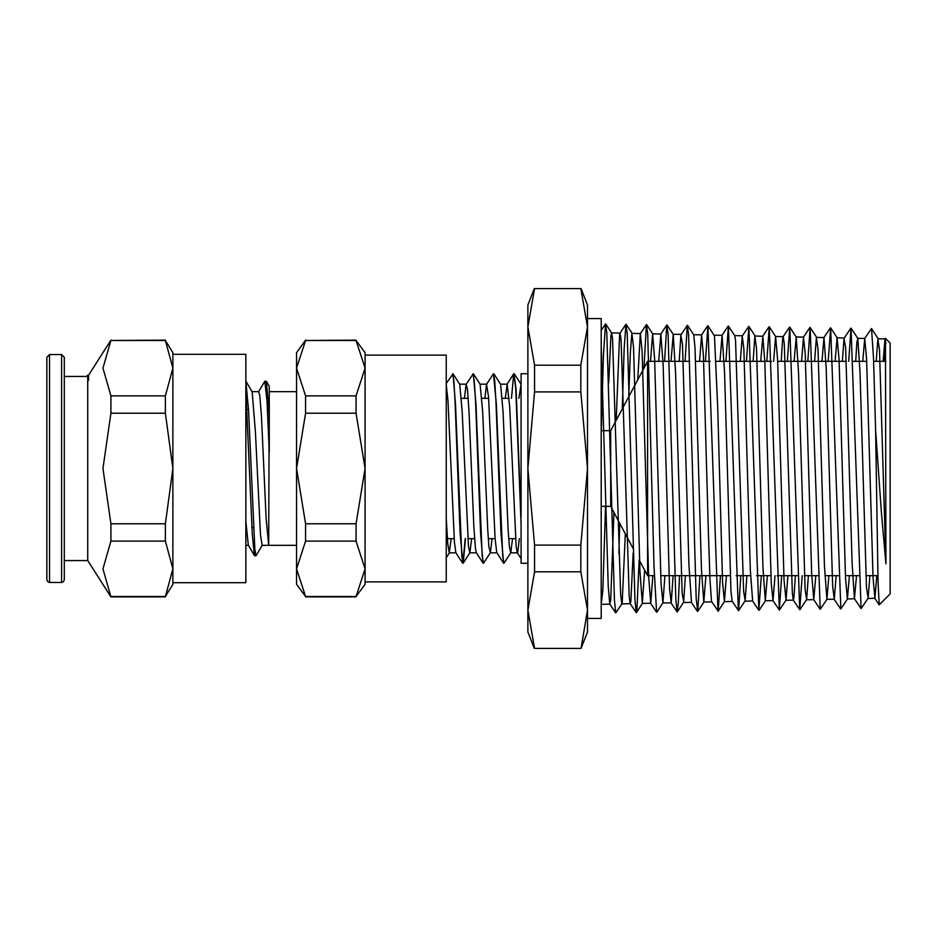 <?xml version="1.0" encoding="UTF-8"?>
<svg xmlns="http://www.w3.org/2000/svg" width="937" height="937" viewBox="0 0 937 937"><rect width="100%" height="100%" fill="white"/><g stroke="black" fill="none" stroke-linecap="round" stroke-linejoin="round"><path stroke-width="1.41" d="M876.189 361.366L877.875 339.159L879.492 349.759L885.969 563.851L881.319 512.141L875.615 430.27L878.121 583.868L879.257 604.798L890.15 593.894L890.15 343.106L885.442 338.409L884.985 339.007L883.169 361.366M885.219 339.007L884.235 361.366M885.969 563.851L885.442 338.409M446.211 383.467L452.993 373.898L455.511 404.198L461.789 556.25L463.218 563.09L465.443 538.693M473.267 373.781L475.961 404.292L482.239 556.262L483.492 563.231L490.367 552.713L492.089 538.693M493.483 373.769L496.399 404.198L502.677 556.25L503.942 563.219L510.817 552.701L512.527 538.693M513.886 373.769L516.018 388.714L521.042 517.575L521.042 373.769L527.859 373.769M446.211 518.091L447.745 543.671L449.28 552.853L451.189 538.693M452.993 373.898L459.692 384.287L462.199 411.542L468.477 546.669L469.917 552.701L471.639 538.693M473.443 373.91L480.142 384.299L482.649 411.636L487.662 529.042L488.915 546.681L490.367 552.713M493.881 373.898L500.592 384.287L503.099 411.542L508.112 529.03L509.365 546.669L510.817 552.701M518.922 398.307L521.042 384.287L514.343 373.898M511.497 398.307L513.71 373.91L515.678 387.731L521.042 524.181L521.042 563.231L527.859 563.231M452.548 373.769L453.813 380.75L455.066 400.638L460.09 532.79L462.819 563.231M462.913 563.149L465.174 538.693M472.998 373.769L474.251 380.738L475.516 400.626L480.54 532.755L483.047 563.09L476.347 552.701L475.574 549.164L473.946 527.496L469.074 412.69L467.458 389.218L466.122 384.299L473.267 373.769M503.485 563.102L496.68 552.502L495.064 538.517L488.564 396.738L486.572 384.287L493.448 373.769L494.701 380.738L495.954 400.626L500.979 532.72L503.684 563.231M885.969 343.469L884.985 339.007M876.856 575.634L874.912 598.321L873.05 577.52L866.596 359.48L864.722 338.444L862.766 361.366M856.488 575.634L854.403 598.661L852.061 562.821L845.596 347.768L843.979 338.761L842.363 361.366M836.12 575.634L834.293 599.083L832.677 586.175L826.223 368.335L823.951 337.566L821.96 361.366M815.752 575.634L813.761 599.657L811.688 573.877L805.234 353.999L803.454 337.191L801.568 361.366M795.384 575.634L793.932 598.216L793.252 600.008L792.315 593.133L784.234 343.586L783.18 336.676L782.618 338.608L781.165 361.366M775.016 575.634L772.99 600.57L771.315 583.458L764.861 362.069L762.8 336.231L760.762 361.366M752.61 600.992L750.326 569.684L743.873 348.904L742.256 335.914L740.359 361.366M740.851 575.634L738.625 610.737L732.102 601.367L730.954 591.411L724.488 371.884L722.029 335.341L719.967 361.366M720.412 575.634L718.175 611.1L711.57 601.472L709.953 580.19L708.349 531.783L703.5 356.142L701.532 334.954L699.564 361.366M691.447 602.339L688.964 564.976L682.511 344.23L680.894 335.27L679.161 361.366M673.164 575.634L671.208 602.678L669.592 589.115L663.127 365.196L660.878 333.994L658.77 361.366M652.796 575.634L650.688 603.229L648.591 576.372L642.138 350.579L640.369 333.607L637.722 379.848M633.201 552.865L630.835 601.847L630.179 603.592L629.219 596.307L621.149 339.99L620.107 333.092L619.533 335.188L616.183 420.397M613.934 512.363L610.69 600.289L609.8 604.06L608.23 586.257L601.191 346.374M601.191 604.236L602.807 590.216L605.513 506.32M608.663 382.87L610.901 335.669L611.674 332.998L612.517 338.679L620.61 594.737L621.817 603.873L622.227 602.807L625.295 533.762M628.762 396.702L630.32 352.335L631.936 333.455L633.553 347.088L640.018 571.394L642.325 603.416L644.656 570.223M650.454 361.366L652.574 333.806L654.588 358.625L661.053 583.739L662.939 602.889L664.942 575.634M670.962 361.366L673.199 334.345L675.624 372.938L682.089 592.992L683.705 601.636L685.439 575.634M687.5 325.362L693.708 334.79L695.043 347.721L701.508 569.497L703.839 602.058L705.924 575.634M717.953 611.111L707.962 325.725L714.451 335.961L717.695 408.309L722.544 581.889L724.465 601.542L726.421 575.634M738.403 610.748L728.4 326.099L734.725 335.704L735.486 340.518L743.58 591.247L745.196 600.441L746.906 575.634M753.055 361.366L754.906 336.289L756.522 348.377L762.999 567.611L765.353 600.711L767.403 575.634M773.575 361.366L775.613 336.5L777.558 359.316L784.035 580.05L785.979 600.184L787.888 575.634M794.096 361.366L796.239 337.051L798.593 373.031L805.07 589.49L806.687 599.223L808.385 575.634M814.616 361.366L816.396 337.718L818.013 349.056L824.478 565.725L826.879 599.364L828.87 575.634M835.136 361.366L837.128 337.847L839.048 359.714L845.514 578.211L847.388 598.93L849.367 575.634M855.668 361.366L856.84 342.099L857.765 338.409L860.084 373.125L866.549 587.733L868.166 598.005L869.852 575.634M519.344 538.693L517.798 552.338L517.236 552.701L516.17 546.622L509.681 407.244L507.21 384.147L505.301 398.307M486.572 384.287L484.851 398.307M466.122 384.299L464.401 398.307M462.609 563.102L455.909 552.713L454.468 542.453L447.968 401.001L446.211 384.603M875.615 430.27L873.565 358.262L871.515 328.571L864.605 338.538M868.013 598.38L861.068 608.593L851.077 328.231L848.676 361.366M840.887 608.898L830.627 327.88L828.214 361.366M826.996 599.27L820.18 609.308L810.177 327.493L807.764 361.366M802.154 575.634L799.729 609.659L789.739 327.165L787.303 361.366M781.716 575.634L779.291 610.046L769.289 326.802L766.853 361.366M761.277 575.634L758.841 610.374L748.839 326.427L746.402 361.366M728.4 326.099L725.941 361.366M707.962 325.725L705.491 361.366M699.974 575.634L697.725 611.439L696.226 598.696L688.554 334.345L687.278 325.362L685.029 361.366M679.536 575.634L678.306 603.334L677.064 611.826L675.788 599.106L668.116 334.087L666.839 325.022L664.579 361.366M650.559 603.147L656.614 612.166L654.061 566.592L647.678 333.771L646.401 324.635L643.906 368.206M639.163 559.869L636.926 609.858L636.176 612.517L634.899 599.739L627.228 333.361L625.951 324.296L624.147 348.552L622.332 408.825M619.685 523.186L618.9 553.498M621.934 603.779L615.726 612.903L614.449 600.055L606.789 333.127L605.513 323.944L603.44 355.076L601.367 430.68M534.605 648.439L527.859 610.151L534.605 571.863L580.811 571.863L587.558 610.151L581.081 648.439L534.605 648.439M534.605 391.924L534.605 365.137L527.859 326.849L534.605 288.561L580.811 288.561L587.558 326.849L580.811 365.137L580.811 391.924L587.558 468.5L580.811 545.076L534.605 545.076L527.859 468.5L534.605 391.924L580.811 391.924M580.811 365.137L534.605 365.137M580.811 545.076L580.811 571.863M534.605 571.863L534.605 545.076M534.348 288.561L527.859 304.935L527.859 632.065L534.348 648.439M581.081 648.439L587.558 632.065L587.558 304.935L581.081 288.561M601.191 430.68L610.737 430.68L647.537 361.366L689.761 361.366M695.687 361.366L710.187 361.366M716.173 361.366L771.502 361.366M777.651 361.366L846.31 361.366M853.244 361.366L866.678 361.366M873.682 361.366L885.969 361.366M647.537 361.366L647.537 575.634L654.354 575.634M610.737 430.68L610.737 506.32L633.084 548.426M446.211 398.307L447.792 398.307M461.414 398.307L468.231 398.307M481.864 398.307L488.681 398.307M502.302 398.307L509.119 398.307M587.558 318.568L601.191 318.568L601.191 618.432L587.558 618.432M258.729 391.701L259.783 395.672L261.364 415.559L266.12 518.056L268.72 545.1L269.294 386.231L266.506 381.441L269.294 415.759M296.56 391.689L269.294 391.689L269.294 452.149L267.045 401.294L264.796 381.265L266.506 381.441M245.845 381.265L248.563 409.809L254.817 549.351L256.07 555.723L262.255 545.311M265.546 383.573L266.295 381.265M245.845 390.366L252.24 534.219L254.372 555.559L255.321 553.427M258.612 391.689L264.796 381.265M246.056 381.441L252.147 391.9L255.438 432.519L260.439 535.015L262.137 545.299M254.372 555.559L248.27 545.111L245.845 521.077M356.048 596.506L365.114 584.36L365.114 568.829L356.048 596.506L305.614 596.506L296.56 568.829L305.614 541.164L356.048 541.164L365.114 568.829L365.114 468.5L356.048 523.842L305.614 523.842L296.56 468.5L305.614 413.158L356.048 413.158L365.114 468.5L365.114 368.171L356.048 395.836L305.614 395.836L296.56 368.171L305.614 340.494L356.048 340.494L365.114 368.171L365.114 352.64L356.048 340.494M305.614 340.494L356.048 340.108M305.614 340.108L296.56 352.64L296.56 584.36L305.614 596.506M305.614 413.158L305.614 395.836M305.614 541.164L305.614 523.842M356.048 395.836L356.048 413.158M356.048 523.842L356.048 541.164M365.114 581.9L446.211 581.9L446.211 355.1L365.114 355.1L365.114 368.171M365.114 468.5L365.114 525.2M87.399 375.257L88.488 375.257L88.488 380.422L87.598 375.491L86.895 376.428M87.738 560.572L64.302 560.572L64.302 376.428L87.738 376.428L87.738 560.572L110.917 596.892L102.918 568.829L110.917 541.164L165.427 541.164L172.935 568.829L165.427 596.506L110.917 596.506M61.573 354.549L64.302 357.278L64.302 579.722L63.482 581.666L61.573 582.451L61.573 354.549L49.579 354.549L46.85 357.278L46.85 579.722L47.658 581.666L49.579 582.451L49.579 354.549M110.917 523.842L102.918 468.5L110.917 413.158L165.427 413.158L172.935 468.5L165.427 523.842L110.917 523.842L110.917 541.164M110.917 395.836L102.918 368.171L110.917 340.494L165.427 340.494L172.935 368.171L165.427 395.836L110.917 395.836L110.917 413.158M165.427 596.506L172.935 584.36L172.935 352.64L165.427 340.494M165.427 395.836L165.427 413.158M165.427 523.842L165.427 541.164M110.917 340.494L165.427 340.108M172.935 582.65L245.845 582.65L245.845 354.35L172.935 354.35L172.935 368.171M172.935 468.5L172.935 568.829M446.211 557.773L449.479 552.713M463.218 563.09L469.917 552.701M885.102 338.901L878.145 338.749M864.722 338.456L857.636 338.304M844.342 338.011L837.128 337.847M823.951 337.566L816.631 337.402M803.571 337.109L796.122 336.945M783.18 336.664L775.613 336.5M762.8 336.219L755.105 336.055M742.409 335.774L734.655 335.598M722.029 335.329L714.158 335.153M701.649 334.884L693.649 334.708M681.258 334.427L673.082 334.251M660.878 333.982L652.574 333.806M640.486 333.537L632.065 333.349M620.107 333.092L611.556 332.904M874.912 598.321L867.896 598.474M854.532 598.766L847.388 598.93M834.141 599.212L826.879 599.375M813.761 599.657L806.37 599.821M793.381 600.113L785.862 600.277M772.99 600.558L765.365 600.722M752.61 601.004L744.856 601.179M732.16 601.449L724.348 601.624M711.769 601.894L703.839 602.069M691.401 602.35L683.331 602.526M671.068 602.796L662.822 602.971M650.688 603.241L642.325 603.428M630.296 603.686L621.817 603.873M609.917 604.131L601.308 604.318M517.236 552.701L521.042 558.604M507.011 384.299L513.71 373.91M449.28 552.853L455.991 552.853M469.73 552.853L476.453 552.853M490.168 552.853L496.891 552.853M510.618 552.853L517.341 552.853M459.598 384.147L466.321 384.147M480.049 384.147L486.76 384.147M500.487 384.147L507.21 384.147M879.187 604.787L874.795 598.239M861.068 608.593L854.403 598.661M850.843 328.219L844.214 338.093M840.63 608.968L834.024 599.13M830.405 327.88L823.834 337.66M820.18 609.308L813.632 599.575M809.955 327.493L803.454 337.191M799.729 609.659L793.252 600.008M789.504 327.154L783.063 336.758M779.291 610.046L772.873 600.476M769.066 326.79L762.683 336.313M758.841 610.374L752.481 600.91M748.616 326.427L742.291 335.856M728.178 326.088L721.912 335.423M707.728 325.713L701.532 334.954M697.503 611.439L691.33 602.245M687.278 325.362L681.14 334.521M677.064 611.826L670.951 602.714M666.839 325.022L660.761 334.076M646.401 324.635L640.369 333.607M636.176 612.517L630.179 603.592M625.951 324.296L619.989 333.185M615.726 612.903L609.8 604.06M605.513 323.944L601.191 330.374M611.674 332.998L605.724 323.956M632.182 333.431L626.174 324.284M642.442 603.323L636.399 612.517M652.691 333.9L646.624 324.659M662.939 602.889L656.837 612.177M673.199 334.357L667.062 325.022M683.46 602.432L677.287 611.814M703.956 601.964L697.725 611.439M724.465 601.542L718.175 611.1M744.974 601.086L738.625 610.737M755.222 336.137L748.839 326.427M765.482 600.617L759.064 610.374M775.731 336.594L769.3 326.802M785.979 600.184L779.514 610.034M796.239 337.051L789.739 327.165M806.499 599.739L799.964 609.671M816.748 337.484L810.177 327.505M837.256 337.941L830.639 327.868M847.505 598.837L840.852 608.956M857.765 338.409L851.077 328.243M878.262 338.843L871.515 328.582M660.702 575.634L730.169 575.634M736.166 575.634L750.56 575.634M756.627 575.634L770.964 575.634M777.078 575.634L797.539 575.634M804.356 575.634L817.989 575.634M824.876 575.634L838.439 575.634M845.397 575.634L858.901 575.634M865.929 575.634L877.922 575.634M639.655 560.794L647.537 575.634M601.191 506.32L610.737 506.32M447.371 538.693L454.187 538.693M467.809 538.693L474.626 538.693M488.259 538.693L495.076 538.693M508.709 538.693L515.514 538.693M254.571 555.735L256.07 555.735M305.614 596.892L356.048 596.892M251.877 527.519L253.377 527.519M247.04 409.481L248.539 409.481M267.49 409.481L268.989 409.481M262.137 545.311L268.837 545.311M269.294 545.311L296.56 545.311M245.845 545.311L248.387 545.311M252.03 391.689L258.729 391.689M49.579 582.451L61.573 582.451M88.488 375.257L110.917 340.108M110.917 596.892L165.427 596.892"/></g></svg>
